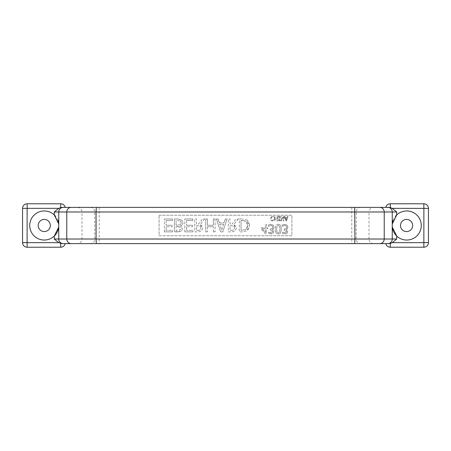 <?xml version="1.0" encoding="UTF-8"?>
<svg xmlns="http://www.w3.org/2000/svg" width="451" height="451" viewBox="0 0 451 451"><rect width="100%" height="100%" fill="white"/><g stroke="black" fill="none" stroke-linecap="round" stroke-linejoin="round"><path stroke-width="0.34" stroke-dasharray="2.25 1.69" d="M412.654 225.5A6.077 6.077 0 0 0 406.577 219.423A6.077 6.077 0 0 0 400.505 225.5A6.077 6.077 0 0 0 409.615 230.76A6.077 6.077 0 0 0 409.615 220.24A6.077 6.077 0 0 0 400.505 225.5A6.077 6.077 0 0 0 406.577 231.577A6.077 6.077 0 0 0 412.654 225.5M400.505 225.5A6.077 6.077 0 0 1 409.615 220.24A6.077 6.077 0 0 1 409.615 230.76A6.077 6.077 0 0 1 400.505 225.5M50.349 225.5A6.077 6.077 0 0 1 41.238 230.76A6.077 6.077 0 0 1 41.238 220.24A6.077 6.077 0 0 1 50.349 225.5A6.077 6.077 0 0 0 41.238 220.24A6.077 6.077 0 0 0 41.238 230.76A6.077 6.077 0 0 0 50.349 225.5A6.077 6.077 0 0 0 41.238 220.24A6.077 6.077 0 0 0 41.238 230.76A6.077 6.077 0 0 0 50.349 225.5M284.361 216.429L284.959 216.429L285.359 217.664L287.045 217.664L287.445 216.429L288.065 216.429L286.577 220.843L285.849 220.843L284.361 216.429L285.849 220.843L286.577 220.843L288.065 216.429L287.445 216.429L287.045 217.664L285.359 217.664L284.959 216.429L284.361 216.429M285.517 218.166L286.199 220.246L286.881 218.166L285.517 218.166L286.881 218.166L286.199 220.246L285.517 218.166M204.709 218.972L200.126 224.581L202.076 225.996L202.798 228.364L201.338 231.183L198.057 231.859L194.736 231.859L194.736 218.972L196.45 218.972L196.45 224.102L198.412 224.102L202.488 218.972L204.709 218.972L202.488 218.972L198.412 224.102L196.45 224.102L196.45 218.972L194.736 218.972L194.736 231.859L198.057 231.859L201.338 231.183L202.798 228.364L200.126 224.581L204.709 218.972M198.152 230.376L200.199 229.937L201.011 228.229L200.283 226.199L196.45 225.534L196.45 230.376L198.152 230.376L196.45 230.376L196.45 225.534L200.283 226.199L201.011 228.229L200.199 229.937L198.152 230.376M184.797 231.859L184.797 218.972L184.797 231.859L192.859 231.859L184.797 231.859M192.859 230.337L192.859 231.859L192.859 230.337L186.505 230.337L192.859 230.337M186.505 226.808L186.505 230.337L186.505 226.808L192.43 226.808L186.505 226.808M184.797 218.972L192.859 218.972L184.797 218.972M192.859 218.972L192.859 220.5L192.859 218.972M192.859 220.5L186.505 220.5L192.859 220.5M186.505 220.5L186.505 225.28L186.505 220.5M186.505 225.28L192.43 225.28L186.505 225.28M192.43 225.28L192.43 226.808L192.43 225.28M238.308 218.972L233.719 224.581L235.676 225.996L236.397 228.364L234.932 231.183L231.656 231.859L228.336 231.859L228.336 218.972L230.044 218.972L230.044 224.102L232.011 224.102L236.082 218.972L238.308 218.972L236.082 218.972L232.011 224.102L230.044 224.102L230.044 218.972L228.336 218.972L228.336 231.859L231.656 231.859L234.932 231.183L236.397 228.364L233.719 224.581L238.308 218.972M231.746 230.376L233.793 229.937L234.61 228.229L233.877 226.199L230.044 225.534L230.044 230.376L231.746 230.376L230.044 230.376L230.044 225.534L233.877 226.199L234.61 228.229L233.793 229.937L231.746 230.376M181.759 220.02L183.095 222.929L181.759 220.02L178.049 218.972L181.759 220.02M174.351 218.972L178.049 218.972L174.351 218.972L174.351 231.859L174.351 218.972M177.767 231.859L174.351 231.859L181.15 231.34L182.486 228.956L180.682 226.137L183.095 222.929L182.463 224.993L180.682 226.137L182.486 228.956L181.15 231.34L177.767 231.859M177.452 220.438L180.377 220.979L181.308 222.862L180.265 224.863L176.065 225.196L176.065 220.438L176.065 225.196L180.265 224.863L181.308 222.862L180.377 220.979L177.452 220.438M178.01 226.627L176.065 226.627L179.983 227.056L180.699 228.719L180.045 230.066L176.065 230.399L176.065 226.627L176.065 230.399L180.045 230.066L180.699 228.719L179.983 227.056L178.01 226.627M267.595 227.704L267.595 228.696L266.496 228.696L266.496 233.748L265.363 233.748L261.247 229.001L261.247 227.704L265.312 227.704L265.312 224.542L266.496 224.542L266.496 227.704L267.595 227.704L266.496 227.704L266.496 224.542L265.312 224.542L265.312 227.704L261.247 227.704L261.247 229.001L265.363 233.748L266.496 233.748L266.496 228.696L267.595 228.696L267.595 227.704M262.217 228.696L265.312 232.293L265.312 228.696L262.217 228.696L265.312 228.696L265.312 232.293L262.217 228.696M164.412 231.859L164.412 218.972L164.412 231.859L172.474 231.859L164.412 231.859M172.474 230.337L172.474 231.859L172.474 230.337L166.12 230.337L172.474 230.337M166.12 226.808L166.12 230.337L166.12 226.808L172.045 226.808L166.12 226.808M164.412 218.972L172.474 218.972L164.412 218.972M172.474 218.972L172.474 220.5L172.474 218.972M172.474 220.5L166.12 220.5L172.474 220.5M166.12 220.5L166.12 225.28L166.12 220.5M166.12 225.28L172.045 225.28L166.12 225.28M172.045 225.28L172.045 226.808L172.045 225.28M284.88 232.874L285.996 232.592L286.481 231.588L284.198 230.049L284.198 229.023L286.109 228.696L286.661 227.36L286.154 225.928L284.756 225.415L282.32 226.222L282.32 224.914L284.835 224.35L287.101 225.196L287.913 227.27L287.27 228.973L286.035 229.57L287.732 231.718L286.915 233.421L284.976 233.939L282.574 233.376L282.647 232.068L284.88 232.874L282.574 232.068L282.574 233.376L284.976 233.939L286.915 233.421L287.732 231.718L286.035 229.57L287.27 228.973L287.913 227.27L287.101 225.196L284.835 224.35L282.32 224.914L282.32 226.222L284.756 225.415L286.154 225.928L286.661 227.36L286.109 228.696L284.198 229.023L284.198 230.049L286.481 231.588L285.996 232.592L284.88 232.874M213.379 218.972L215.093 218.972L213.379 218.972L213.379 225.28L213.379 218.972M207.449 225.28L213.379 225.28L207.449 225.28L207.449 218.972L207.449 225.28M205.735 218.972L207.449 218.972L205.735 218.972L205.735 231.859L205.735 218.972M215.093 218.972L215.093 231.859L215.093 218.972M215.093 231.859L213.379 231.859L215.093 231.859M213.379 231.859L213.379 226.808L213.379 231.859M213.379 226.808L207.449 226.808L213.379 226.808M207.449 226.808L207.449 231.859L207.449 226.808M207.449 231.859L205.735 231.859L207.449 231.859M272.489 216.35L273.864 216.728L273.864 217.427L272.494 216.858L271.536 217.297L271.124 218.634L271.519 219.97L272.494 220.421L273.864 219.84L273.864 220.55L272.5 220.922L271.062 220.314L270.515 218.634L271.068 216.925L272.489 216.35L271.068 216.925L270.515 218.634L271.062 220.314L272.5 220.922L273.864 220.55L273.864 219.84L272.494 220.421L271.519 219.97L271.124 218.634L271.536 217.297L272.494 216.858L273.864 217.427L273.864 216.728L272.489 216.35M220.657 231.859L216.311 218.972L220.657 231.859L222.766 231.859L220.657 231.859M227.112 218.972L222.766 231.859L227.112 218.972L225.303 218.972L227.112 218.972M223.662 224.04L219.688 224.04L223.662 224.04L221.672 230.106L219.688 224.04L221.672 230.106L223.662 224.04M216.311 218.972L218.047 218.972L216.311 218.972M218.047 218.972L219.214 222.574L218.047 218.972M219.214 222.574L224.136 222.574L219.214 222.574M224.136 222.574L225.303 218.972L224.136 222.574M277.619 216.429L277.619 220.843L277.032 220.843L277.032 219.113L274.997 219.113L274.997 220.843L274.411 220.843L274.411 216.429L274.997 216.429L274.997 218.588L277.032 218.588L277.032 216.429L277.619 216.429L277.032 216.429L277.032 218.588L274.997 218.588L274.997 216.429L274.411 216.429L274.411 220.843L274.997 220.843L274.997 219.113L277.032 219.113L277.032 220.843L277.619 220.843L277.619 216.429M246.86 220.009L248.777 222.225L249.493 225.41L246.86 220.009L242.294 218.972L246.86 220.009M239.329 218.972L242.294 218.972L239.329 218.972L239.329 231.859L242.266 231.859L246.877 230.839L249.493 225.41L248.805 228.651L246.877 230.839L242.266 231.859L239.329 231.859L239.329 218.972M242.345 220.454L241.043 220.454L245.908 221.311L247.706 225.427L245.75 229.604L241.043 230.376L241.043 220.454L241.043 230.376L245.75 229.604L247.216 227.958L247.706 225.427L247.255 222.924L245.908 221.311L242.345 220.454M280.054 216.429L280.054 216.88L279.49 216.88L279.49 220.392L280.054 220.392L280.054 220.843L278.346 220.843L278.346 220.392L278.904 220.392L278.904 216.88L278.346 216.88L278.346 216.429L280.054 216.429L278.346 216.429L278.346 216.88L278.904 216.88L278.904 220.392L278.346 220.392L278.346 220.843L280.054 220.843L280.054 220.392L279.49 220.392L279.49 216.88L280.054 216.88L280.054 216.429M269.743 232.581L271.062 232.874L268.83 232.068L269.743 232.581M268.757 232.068L268.757 233.376L268.757 232.068M271.158 233.939L268.757 233.376L271.158 233.939L273.097 233.421L271.158 233.939M273.92 231.718L273.097 233.421L273.92 231.718L272.218 229.66L273.92 231.718M272.218 229.57L273.458 228.973L272.218 229.57M274.101 227.27L273.458 228.973L274.101 227.27L273.283 225.196L274.101 227.27M271.017 224.35L273.283 225.196L271.017 224.35L268.503 224.914L268.503 226.222L270.944 225.415L272.336 225.928L272.844 227.36L272.291 228.696L270.386 229.023L270.386 230.049L272.663 231.588L272.178 232.592L271.062 232.874L272.178 232.592L272.663 231.588L270.386 230.049L270.386 229.023L272.291 228.696L272.844 227.36L272.336 225.928L270.944 225.415L268.503 226.222L268.503 224.914L271.017 224.35M283.944 216.429L283.944 220.843L283.397 220.843L283.397 217.348L281.616 220.843L280.781 220.843L280.781 216.429L281.328 216.429L281.328 220.235L283.284 216.429L283.944 216.429L283.284 216.429L281.328 220.235L281.328 216.429L280.781 216.429L280.781 220.843L281.616 220.843L283.397 217.348L283.397 220.843L283.944 220.843L283.944 216.429M278.278 224.35C280.257 224.294 281.232 225.895 281.215 229.142C281.232 225.895 280.257 224.294 278.278 224.35C276.277 224.327 275.296 225.923 275.33 229.136C275.296 225.923 276.277 224.327 278.278 224.35M276.581 229.136L276.897 226.363L276.581 229.136L276.903 231.944L276.581 229.136M278.278 232.913L276.903 231.944L278.278 232.913L279.626 231.955L278.278 232.913M281.215 229.142C281.244 232.344 280.263 233.939 278.278 233.934C280.263 233.939 281.244 232.344 281.215 229.142M278.278 233.934C276.288 233.996 275.307 232.395 275.33 229.136C275.307 232.395 276.288 233.996 278.278 233.934M279.964 229.142L279.626 231.955L279.964 229.142L279.631 226.34L279.964 229.142M278.278 225.37L279.631 226.34L278.278 225.37L276.897 226.363L278.278 225.37M159.09 215.251L291.91 215.251L291.91 235.749L159.09 235.749L159.09 215.251L159.09 235.749L291.91 235.749L291.91 215.251L159.09 215.251M392.257 226.988A14.545 14.545 0 0 1 392.257 224.012M393.125 220.353A14.545 14.545 0 0 1 395.538 216.204M396.705 214.958A14.545 14.545 0 0 1 417.096 215.302A14.545 14.545 0 0 1 417.096 235.698A14.545 14.545 0 0 1 396.705 236.042M58.743 226.988A14.545 14.545 0 0 0 58.743 224.012M57.875 220.353A14.545 14.545 0 0 0 55.462 216.204M54.295 214.958A14.545 14.545 0 0 0 33.904 215.302A14.545 14.545 0 0 0 33.904 235.698A14.545 14.545 0 0 0 54.295 236.042M81.997 239.013L369.003 239.013A4.764 4.6 180 0 0 373.772 243.613L385.802 243.613A4.6 4.6 0 0 0 390.295 247.221L423.85 247.221A4.6 4.6 0 0 0 428.45 242.621L428.45 208.379A4.6 4.6 0 0 0 423.85 203.779L390.295 203.779A4.6 4.6 0 0 0 385.802 207.387L373.772 207.387A4.764 4.6 180 0 0 369.003 211.987L81.997 211.987A4.764 4.6 0 0 0 77.228 207.387L65.198 207.387A4.6 4.6 0 0 0 60.705 203.779L27.15 203.779A4.6 4.6 0 0 0 22.55 208.379L22.55 242.621A4.6 4.6 0 0 0 27.15 247.221L60.705 247.221A4.6 4.6 0 0 0 65.198 243.613L77.228 243.613A4.764 4.6 0 0 0 81.997 239.013L81.997 211.987M369.003 239.013L369.003 211.987M77.228 207.387L373.772 207.387M373.772 243.613L77.228 243.613M90.318 207.387A4.6 4.448 90 0 1 94.766 211.987L94.766 239.013A4.6 4.448 -90 0 1 90.318 243.613M99.209 207.387L99.209 243.613M351.791 207.387L351.791 243.613M360.682 207.387A4.6 4.448 90 0 0 356.234 211.987L356.234 239.013A4.6 4.448 -90 0 0 360.682 243.613"/><path stroke-width="0.68" d="M400.505 225.5A6.077 6.077 0 0 0 406.554 231.577A6.077 6.077 0 0 0 412.654 225.551A6.077 6.077 0 0 0 406.655 219.423A6.077 6.077 0 0 0 400.505 225.5M50.349 225.5A6.077 6.077 0 0 0 41.238 220.24A6.077 6.077 0 0 0 41.238 230.76A6.077 6.077 0 0 0 50.349 225.5M395.538 216.204A14.545 14.545 0 0 1 417.096 215.302A14.545 14.545 0 0 1 417.096 235.698A14.545 14.545 0 0 1 396.705 236.042L392.257 226.988L392.257 224.012A14.545 14.545 0 0 1 393.125 220.353M396.705 239.013L396.705 236.042A14.545 14.545 0 0 1 392.257 226.988L392.257 239.013A4.6 4.448 90 0 1 387.815 243.613L390.295 243.433L392.263 242.661L396.705 239.013L384.224 239.013A4.6 4.448 90 0 1 379.781 243.613L387.815 243.613M96.294 243.613L96.069 239.013L54.295 239.013L58.737 242.661L62.08 243.613L354.706 243.613L354.931 239.013L384.224 239.013L384.224 211.987L392.257 211.987L392.257 224.012L396.705 214.958L396.705 211.987L392.263 208.339L390.295 207.567L385.802 207.387A4.6 4.6 0 0 1 390.295 203.779L390.295 207.567M60.705 207.567L60.705 203.779A4.6 4.6 0 0 1 65.198 207.387L60.705 207.567L58.737 208.339L54.295 211.987L58.743 211.987L58.743 226.988L54.295 236.042A14.545 14.545 0 0 1 33.904 235.698A14.545 14.545 0 0 1 33.904 215.302A14.545 14.545 0 0 1 54.295 214.958L58.743 224.012A14.545 14.545 0 0 0 57.875 220.353M55.462 216.204A14.545 14.545 0 0 0 54.295 214.958L54.295 211.987M54.295 239.013L54.295 236.042A14.545 14.545 0 0 0 58.743 226.988L58.743 239.013A4.6 4.448 90 0 0 63.185 243.613M388.92 243.613L385.802 243.613A4.6 4.6 0 0 0 390.295 247.221L423.85 247.221A4.6 4.6 0 0 0 428.45 242.621L428.45 208.379A4.6 4.6 0 0 0 423.85 203.779L390.295 203.779M60.705 203.779L27.15 203.779A4.6 4.6 0 0 0 22.55 208.379L22.55 242.621A4.6 4.6 0 0 0 27.15 247.221L60.705 247.221A4.6 4.6 0 0 0 65.198 243.613L62.08 243.613M354.706 243.613L379.781 243.613M96.069 239.013L96.069 211.987L384.224 211.987A4.6 4.448 -90 0 0 379.781 207.387L354.706 207.387L354.931 239.013L96.069 239.013M354.706 207.387L96.294 207.387L96.069 211.987L66.776 211.987L66.776 239.013A4.6 4.448 90 0 0 71.219 243.613M96.294 207.387L62.08 207.387M388.92 207.387L379.781 207.387M392.263 208.339L423.884 208.379L423.85 242.661L392.263 242.661M63.185 207.387A4.6 4.448 90 0 0 58.743 211.987L66.776 211.987A4.6 4.448 90 0 1 71.219 207.387M423.85 247.221L423.85 242.661M428.45 242.621L423.884 242.621M428.45 208.379L423.884 208.379M423.85 203.779L423.85 208.339M390.295 243.433L390.295 247.221M27.15 203.779L27.15 208.339L58.737 208.339M22.55 208.379L27.15 208.339M22.55 242.621L27.116 242.621L27.116 208.379M27.15 247.221L27.116 242.621M58.737 242.661L27.15 242.661M60.705 247.221L60.705 243.433M387.815 207.387A4.6 4.448 -90 0 1 392.257 211.987L396.705 211.987"/></g></svg>
